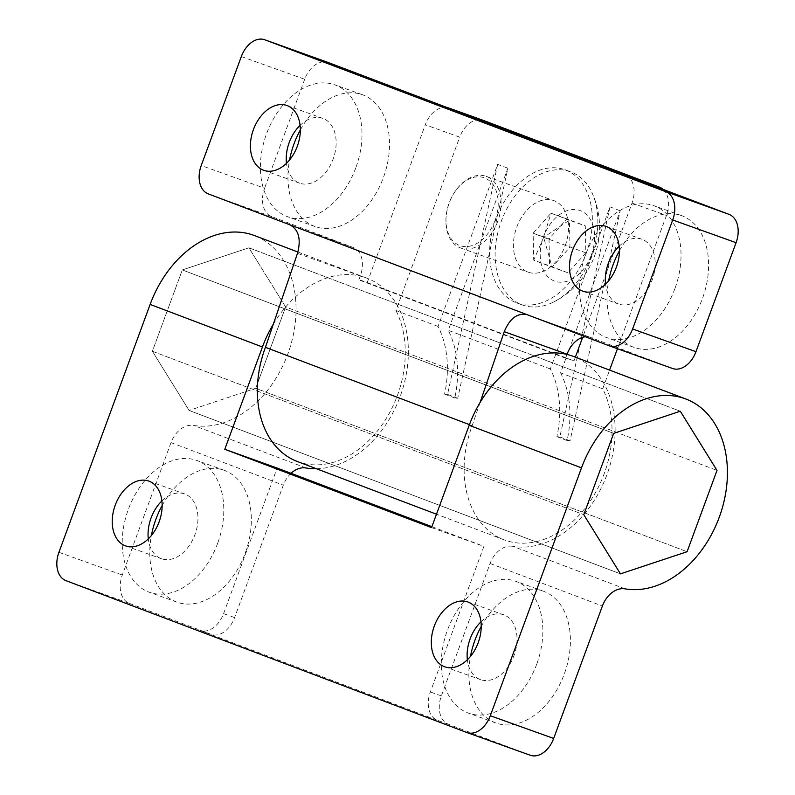<?xml version="1.0" encoding="UTF-8"?>
<svg xmlns="http://www.w3.org/2000/svg" width="795" height="795" viewBox="0 0 795 795"><rect width="100%" height="100%" fill="white"/><g stroke="black" fill="none" stroke-linecap="round" stroke-linejoin="round"><path stroke-width="0.6" stroke-dasharray="3.98 2.98" d="M495.076 220.394A36.014 24.566 -70.3 0 0 488.418 179.978A36.014 24.566 -70.3 0 0 454.929 191.714A36.014 24.566 -70.3 0 0 446.154 216.2A36.014 24.566 -70.3 0 0 464.25 246.53A36.014 24.566 -70.3 0 0 495.076 220.394M497.73 221.368A38.021 25.927 109.7 0 1 460.653 247.97A38.021 25.927 109.7 0 1 446.084 216.946A38.021 25.927 109.7 0 1 455.356 191.098A38.021 25.927 109.7 0 1 486.311 176.391A38.021 25.927 109.7 0 1 497.73 221.368M565.235 245.566A38.021 25.927 -70.3 0 0 553.807 200.598A38.021 25.927 -70.3 0 0 516.571 227.628A38.021 25.927 -70.3 0 0 528.148 272.168A38.021 25.927 -70.3 0 0 565.235 245.566M586.163 253.496A70.835 48.306 -70.3 0 0 564.887 169.703A70.835 48.306 -70.3 0 0 495.504 220.076A70.835 48.306 -70.3 0 0 517.078 303.064A70.835 48.306 -70.3 0 0 586.163 253.496M591.669 255.473A70.835 48.306 109.7 0 1 553.459 302.1A70.835 48.306 109.7 0 1 522.583 305.041A70.835 48.306 109.7 0 1 501.019 222.053A70.835 48.306 109.7 0 1 570.393 171.68A70.835 48.306 109.7 0 1 592.374 193.563A70.835 48.306 109.7 0 1 591.669 255.473M591.361 254.927A37.514 25.589 -70.3 0 0 566.686 210.844A37.514 25.589 -70.3 0 0 544.247 271.82A37.514 25.589 -70.3 0 0 591.361 254.927M549.007 238.888L549.583 265.848L568.008 272.824L585.855 252.84L585.279 225.879L566.855 218.903L549.007 238.888L533.137 233.193L533.713 260.164L552.137 267.14L569.985 247.156L569.409 220.195L550.985 213.209L533.137 233.193L543.631 237.327L569.409 220.195L585.279 225.879M585.855 252.84L543.631 237.327L550.985 213.209L566.855 218.903M568.008 272.824L552.137 267.14L543.631 237.327L533.713 260.164L549.583 265.848M447.078 107.534A24.009 16.377 -70.3 0 0 425.275 124.785L459.709 137.128A24.009 16.377 109.7 0 1 482.943 120.264M625.019 588.847L512.705 546.294A100.051 73.17 110.7 0 0 597.731 494.629A100.051 73.17 110.7 0 0 604.349 384.303A100.051 73.17 110.7 0 0 575.351 357.174L573.96 360.93A96.046 70.238 110.7 0 0 572.102 360.185A96.046 70.238 110.7 0 0 565.613 358.197L566.994 354.431M575.361 357.134L575.351 357.174A100.051 73.17 110.7 0 0 573.523 356.438M65.945 580.638L129.317 603.355A24.009 16.377 109.7 0 1 122.291 575.024L171.014 442.596A24.009 17.56 -69.3 0 1 193.632 425.414A100.051 73.17 110.7 0 0 289.778 348.319A100.051 73.17 110.7 0 0 254.45 235.559M316.45 468.742A100.051 73.17 110.7 0 0 394.27 410.101A100.051 73.17 110.7 0 0 397.589 305.976A100.051 73.17 110.7 0 0 368.592 278.836A100.051 73.17 110.7 0 0 366.763 278.111A100.051 73.17 110.7 0 0 360.244 276.103A100.051 73.17 110.7 0 0 273.331 324.181M565.613 358.197L358.853 279.87A96.046 70.238 110.7 0 1 365.342 281.847A96.046 70.238 110.7 0 1 367.21 282.603L573.96 360.93M663.119 189.379A24.009 16.377 109.7 0 1 666.468 215.455L617.437 348.727M480.081 402.509L472.18 425.663A96.046 70.238 110.7 0 0 504.05 539.815A96.046 70.238 110.7 0 0 591.172 499.697A96.046 70.238 110.7 0 0 602.69 388.805L609.576 370.092M602.69 388.805L560.574 372.855L620.209 210.764L570.065 440.808L567.103 440.539A96.046 70.238 110.7 0 0 560.574 372.855M609.994 206.899L559.859 436.942L556.888 436.674A96.046 70.238 110.7 0 0 550.359 368.979L609.994 206.899L620.209 210.764M550.359 368.979L448.261 330.303L507.896 168.222L457.751 398.265L454.79 397.997A96.046 70.238 110.7 0 0 448.261 330.303M497.68 164.346L447.545 394.399L444.574 394.121A96.046 70.238 110.7 0 0 438.045 326.437L497.68 164.346L507.896 168.222M438.045 326.437L395.93 310.477L459.709 137.128M559.859 436.942L570.065 440.808M626.698 175.586A24.009 16.377 -70.3 0 1 632.025 203.113L582.636 337.358M367.21 282.603L425.275 124.785M447.545 394.399L457.751 398.265M454.79 397.997L444.574 394.121M567.103 440.539L556.888 436.674M472.18 425.663L469.447 424.629M609 345.706L672.371 368.423L590.685 337.478L527.314 314.76M358.853 279.87L360.324 275.875A24.009 16.377 109.7 0 0 353.298 247.543L271.622 216.598A24.009 16.377 109.7 0 1 264.596 188.256L201.224 165.539M241.322 56.554L304.694 79.271A24.009 16.377 109.7 0 1 327.928 62.398M304.694 79.271L264.596 188.256M300.331 129.943A70.04 47.76 109.7 0 1 362.371 94.704A70.04 47.76 109.7 0 1 383.409 177.553A70.04 47.76 109.7 0 1 315.108 226.565A70.04 47.76 109.7 0 1 289.579 159.934M619.404 250.823A70.04 47.76 109.7 0 1 681.444 215.584A70.04 47.76 109.7 0 1 702.482 298.433A70.04 47.76 109.7 0 1 634.181 347.435A70.04 47.76 109.7 0 1 608.652 280.814M585.478 336.792A24.009 16.377 109.7 0 1 590.496 337.408A24.009 16.377 109.7 0 1 590.685 337.478M431.556 527.612L483.897 546.374L430.343 691.948A24.009 16.377 109.7 0 0 437.369 720.29L199.982 630.356A24.009 16.377 109.7 0 0 200.161 630.425A24.009 16.377 109.7 0 0 223.584 613.621L277.147 468.046M431.894 526.678L483.897 546.374M481.223 626.39A70.04 47.76 109.7 0 1 543.263 591.152A70.04 47.76 109.7 0 1 564.301 674.001A70.04 47.76 109.7 0 1 495.991 723.013A70.04 47.76 109.7 0 1 470.471 656.382M512.705 546.294A24.009 17.56 110.7 0 0 490.088 563.476L441.364 695.903A24.009 16.377 109.7 0 0 448.39 724.235L530.066 755.18L466.695 732.463M162.15 505.511A70.04 47.76 109.7 0 1 224.19 470.282A70.04 47.76 109.7 0 1 245.228 553.131A70.04 47.76 109.7 0 1 176.927 602.133A70.04 47.76 109.7 0 1 151.398 535.502M291.05 473.313A24.009 17.56 110.7 0 0 283.328 485.149L234.605 617.566A24.009 16.377 109.7 0 1 211.182 634.37A24.009 16.377 109.7 0 1 211.003 634.301L199.982 630.356M129.317 603.355L211.003 634.301M182.303 269.942L248.924 247.811L680.301 411.234L248.924 247.811L285.624 306.979L255.702 388.298L189.091 410.439L152.382 351.261L182.303 269.942L613.68 433.374L182.303 269.942L248.924 247.811L285.624 306.979L717.001 470.411L285.624 306.979L255.702 388.298L687.089 551.72L255.702 388.298L189.091 410.439L620.468 573.861L189.091 410.439L152.382 351.261L583.769 514.683L152.382 351.261L182.303 269.942M297.29 461.488A96.046 70.238 110.7 0 0 384.412 421.37A96.046 70.238 110.7 0 0 395.93 310.477M217.681 543.253A70.04 47.76 109.7 0 1 149.371 592.255A70.04 47.76 109.7 0 1 128.045 510.211A70.04 47.76 109.7 0 1 196.643 460.404A70.04 47.76 109.7 0 1 217.681 543.253M161.902 500.93A34.414 23.472 109.7 0 1 184.619 493.934A34.414 23.472 109.7 0 1 194.954 534.647A34.414 23.472 109.7 0 1 161.395 558.726A34.414 23.472 109.7 0 1 148.297 538.881M536.744 664.133A70.04 47.76 109.7 0 1 468.444 713.135A70.04 47.76 109.7 0 1 447.118 631.091A70.04 47.76 109.7 0 1 515.707 581.274A70.04 47.76 109.7 0 1 536.744 664.133M480.975 621.809A34.414 23.472 109.7 0 1 503.692 614.803A34.414 23.472 109.7 0 1 514.027 655.517A34.414 23.472 109.7 0 1 480.458 679.606A34.414 23.472 109.7 0 1 467.361 659.761M674.925 288.555A70.04 47.76 109.7 0 1 606.625 337.567A70.04 47.76 109.7 0 1 585.299 255.513A70.04 47.76 109.7 0 1 653.897 205.706A70.04 47.76 109.7 0 1 674.925 288.555M619.156 246.241A34.414 23.472 109.7 0 1 641.873 239.235A34.414 23.472 109.7 0 1 652.208 279.949A34.414 23.472 109.7 0 1 618.649 304.038A34.414 23.472 109.7 0 1 605.552 284.193M355.862 167.675A70.04 47.76 109.7 0 1 287.552 216.687A70.04 47.76 109.7 0 1 266.226 134.643A70.04 47.76 109.7 0 1 334.824 84.826A70.04 47.76 109.7 0 1 355.862 167.675M300.083 125.362A34.414 23.472 109.7 0 1 322.8 118.356A34.414 23.472 109.7 0 1 333.145 159.07A34.414 23.472 109.7 0 1 299.576 183.158A34.414 23.472 109.7 0 1 286.478 163.313M305.946 467.967L193.632 425.414M271.622 216.598L208.25 193.881M353.298 247.543L289.927 224.826M490.088 563.476L602.401 606.029M58.919 552.306L122.291 575.024M171.014 442.596L283.328 485.149M448.39 724.235L437.369 720.29M441.364 695.903L430.343 691.948M234.605 617.566L223.584 613.621M632.025 203.113L666.468 215.455M360.324 275.875L297.489 253.357M446.154 216.2L446.084 216.946M454.929 191.714L455.356 191.098M460.653 247.97L528.148 272.168M486.311 176.391L553.807 200.598M517.078 303.064L522.583 305.041M564.887 169.703L570.393 171.68M553.459 302.1A83.465 83.465 0 0 0 592.374 193.563M366.763 278.111L297.916 252.025M572.102 360.185L365.342 281.847M504.05 539.815L436.475 514.216M527.135 314.691L590.496 337.408M211.182 634.37L200.161 630.425M224.19 470.282L196.643 460.404M176.927 602.133L149.371 592.255M543.263 591.152L515.707 581.274M495.991 723.013L468.444 713.135M681.444 215.584L653.897 205.706M634.181 347.435L606.625 337.567M362.371 94.704L334.824 84.826M315.108 226.565L287.552 216.687M125.57 545.887L161.395 558.726M148.804 481.084L184.619 493.934M444.644 666.767L480.458 679.606M467.877 601.964L503.692 614.803M582.824 291.189L618.649 304.038M606.058 226.396L641.873 239.235M263.761 170.319L299.576 183.158M286.985 105.516L322.8 118.356"/><path stroke-width="1.19" d="M626.698 175.586A24.009 16.377 -70.3 0 0 625.009 174.771L448.877 108.05A24.009 16.377 -70.3 0 0 448.688 107.981A24.009 16.377 -70.3 0 0 447.078 107.534M482.943 120.264A24.009 16.377 109.7 0 1 483.131 120.323A24.009 16.377 109.7 0 1 483.32 120.393L659.443 187.123A24.009 16.377 109.7 0 1 663.119 189.379M685.827 398.991L573.523 356.438A100.051 73.17 110.7 0 0 566.994 354.431A100.051 73.17 110.7 0 0 480.081 402.509A100.051 73.17 110.7 0 0 469.189 425.305L581.503 467.858A100.051 73.17 -69.3 0 1 685.827 398.991A100.051 73.17 -69.3 0 1 721.154 511.742A100.051 73.17 -69.3 0 1 625.019 588.847A24.009 17.56 110.7 0 0 602.401 606.029L553.678 738.446A24.009 16.377 109.7 0 1 530.255 755.25A24.009 16.377 109.7 0 1 530.066 755.18M297.916 252.025L254.45 235.559A100.051 73.17 110.7 0 0 150.126 304.425L262.439 346.978A100.051 73.17 110.7 0 1 273.331 324.181L297.489 253.357C301.265 239.225 298.741 229.715 289.927 224.826L527.135 314.691C517.436 312.713 509.804 318.378 504.249 331.684L480.081 402.509M291.05 473.313A24.009 17.56 110.7 0 1 305.946 467.967A100.051 73.17 110.7 0 0 316.45 468.742M609.576 370.092L617.437 348.727M582.636 337.358L575.361 357.134M469.447 424.629L265.431 347.335L273.331 324.181M289.927 224.826L208.25 193.881A24.009 16.377 -70.3 0 1 201.224 165.539L241.322 56.554A24.009 16.377 -70.3 0 1 264.745 39.75A24.009 16.377 -70.3 0 1 264.934 39.82L665.683 191.645A24.009 16.377 -70.3 0 1 672.709 219.977L632.611 328.971L695.973 351.688L736.081 242.694A24.009 16.377 109.7 0 0 729.055 214.362L328.305 62.537A24.009 16.377 109.7 0 0 328.116 62.467A24.009 16.377 109.7 0 0 327.928 62.398M527.314 314.76L609 345.706A24.009 16.377 -70.3 0 0 609.189 345.765A24.009 16.377 -70.3 0 0 632.611 328.971M695.973 351.688A24.009 16.377 109.7 0 1 672.56 368.492A24.009 16.377 109.7 0 1 672.371 368.423M289.579 159.934A70.04 47.76 109.7 0 1 300.331 129.943M608.652 280.814A70.04 47.76 109.7 0 1 619.404 250.823M566.994 354.431L567.083 354.202A24.009 16.377 109.7 0 1 585.478 336.792M469.189 425.305L431.556 527.612L224.796 449.284L277.147 468.046L431.894 526.678M150.126 304.425L58.919 552.306A24.009 16.377 -70.3 0 0 65.945 580.638L466.695 732.463A24.009 16.377 -70.3 0 0 466.884 732.533A24.009 16.377 -70.3 0 0 490.306 715.729L553.678 738.446M470.471 656.382A70.04 47.76 109.7 0 1 481.223 626.39M151.398 535.502A70.04 47.76 109.7 0 1 162.15 505.511M680.301 411.234L613.68 433.374L583.769 514.683L620.468 573.861L687.089 551.72L717.001 470.411L680.301 411.234L613.68 433.374L583.769 514.683L620.468 573.861L687.089 551.72L717.001 470.411L680.301 411.234M581.503 467.858L490.306 715.729M224.796 449.284L262.439 346.978M265.431 347.335A96.046 70.238 110.7 0 0 297.29 461.488L436.475 514.216M253.416 129.605A34.414 23.472 -70.3 0 0 263.761 170.319A34.414 23.472 -70.3 0 0 297.32 146.23A34.414 23.472 -70.3 0 0 286.985 105.516A34.414 23.472 -70.3 0 0 253.416 129.605M572.489 250.475A34.414 23.472 -70.3 0 0 582.824 291.189A34.414 23.472 -70.3 0 0 616.393 267.11A34.414 23.472 -70.3 0 0 606.058 226.396A34.414 23.472 -70.3 0 0 572.489 250.475M434.309 626.053A34.414 23.472 -70.3 0 0 444.644 666.767A34.414 23.472 -70.3 0 0 478.212 642.678A34.414 23.472 -70.3 0 0 467.877 601.964A34.414 23.472 -70.3 0 0 434.309 626.053M115.235 505.173A34.414 23.472 -70.3 0 0 125.57 545.887A34.414 23.472 -70.3 0 0 159.139 521.808A34.414 23.472 -70.3 0 0 148.804 481.084A34.414 23.472 -70.3 0 0 115.235 505.173M148.297 538.881A34.414 23.472 109.7 0 1 161.902 500.93M467.361 659.761A34.414 23.472 109.7 0 1 480.975 621.809M605.552 284.193A34.414 23.472 109.7 0 1 619.156 246.241M286.478 163.313A34.414 23.472 109.7 0 1 300.083 125.362M448.877 108.05L483.32 120.393M625.009 174.771L659.443 187.123M672.709 219.977L736.081 242.694M665.683 191.645L729.055 214.362M264.934 39.82L328.305 62.537M567.083 354.202L504.249 331.684M448.688 107.981L483.131 120.323M609.189 345.765L672.56 368.492M264.745 39.75L328.116 62.467M466.884 732.533L530.255 755.25"/></g></svg>
